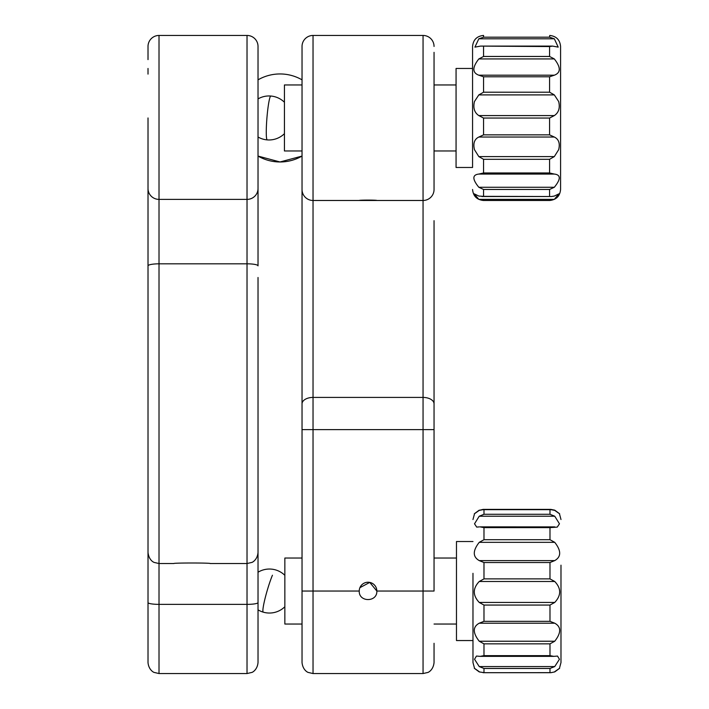 <?xml version="1.0" encoding="UTF-8"?>
<svg xmlns="http://www.w3.org/2000/svg" width="709" height="709" viewBox="0 0 709 709"><rect width="100%" height="100%" fill="white"/><g stroke="black" fill="none" stroke-linecap="round" stroke-linejoin="round"><path stroke-width="1.06" d="M148.013 225.462L148.013 464.519M148.013 74.117L148.013 68.454M258.023 79.461L258.023 46.448A10.998 10.998 0 0 0 247.024 35.45L159.011 35.45A10.998 10.998 0 0 0 148.013 46.448A10.998 10.998 0 0 1 159.011 35.45L159.011 199.389A10.998 10.857 180 0 1 148.013 188.532L148.013 117.96M148.013 602.588A10.998 1.781 0 0 0 159.011 604.369L159.011 673.55L154.172 672.424C154.314 672.664 148.713 670.333 148.013 662.552L148.013 145.469M258.023 548.376L258.023 662.552C257.323 670.333 251.722 672.664 251.863 672.424L247.024 673.55L247.024 563.531L251.863 562.414C251.722 562.645 257.323 560.314 258.023 552.533L258.023 277.485M258.023 117.96L258.023 188.532A10.998 10.857 180 0 1 247.024 199.389L247.024 35.45A10.998 10.998 0 0 1 258.023 46.448A10.998 10.998 0 0 0 247.024 35.45A10.998 10.998 0 0 1 258.023 46.448L258.023 150.964M258.023 615.793L258.023 624.044M258.023 543.688L258.023 522.276M148.013 220.667L148.013 198.839M258.023 59.609L258.023 52.351M258.023 188.532L258.023 265.848A10.998 2.03 180 0 0 247.024 263.819L247.024 199.389L159.011 199.389L159.011 604.369L247.024 604.369A10.998 1.781 0 0 0 258.023 602.588M258.023 574.538L258.023 607.542M148.013 59.609L148.013 46.448A10.998 10.998 0 0 1 159.011 35.45M148.013 522.276L148.013 543.688M148.013 552.533C149.023 560.846 154.296 562.494 154.252 562.45L159.011 563.531L173.865 563.531C172.739 562.822 211.282 562.822 210.165 563.531L247.024 563.531L247.024 263.819L159.011 263.819A10.998 2.03 180 0 0 148.013 265.848M359.915 587.664L369.761 582.408L376.842 591.04A8.8 8.8 0 0 0 368.042 582.24A8.8 8.8 0 0 0 359.241 591.04L313.032 591.04L313.032 673.55L308.193 672.424C308.264 672.584 302.823 670.457 302.034 662.552L302.034 185.74M434.05 52.351L434.05 170.222M434.05 46.448A10.998 10.998 0 0 0 423.051 35.45L313.032 35.45A10.998 10.998 0 0 0 302.034 46.448L302.034 65.707M359.241 200.479C358.701 199.965 377.374 199.965 376.842 200.479L313.032 200.479A10.998 10.998 0 0 1 302.034 189.471L302.034 46.448M434.05 65.707L434.05 189.471A10.998 10.998 0 0 1 423.051 200.479L376.842 200.479M313.032 673.55L423.051 673.55L423.051 591.04L434.05 591.04L434.05 220.667M313.032 35.45L313.032 200.479A10.998 10.998 0 0 1 302.034 189.471L302.034 181.149M302.034 643.293L302.034 662.552M434.05 429.619L423.051 429.619L423.051 591.04L376.842 591.04C377.383 602.384 358.71 602.402 359.241 591.04M434.05 643.293L434.05 662.552C433.226 670.608 427.624 672.664 427.811 672.469L423.051 673.55M434.05 181.149L434.05 189.471A10.998 10.998 0 0 1 423.051 200.479L423.051 35.45M302.034 624.044L284.85 624.044L284.85 558.036L302.034 558.036M302.034 150.964L284.433 150.964L284.433 84.956L302.034 84.956M472.974 573.324L472.974 662.552L472.974 573.324M554.739 560.597L549.989 562.529L483.981 562.529L479.231 560.597L554.739 560.597C561.315 556.813 561.315 550.733 554.739 542.341L479.231 542.341C472.655 550.751 472.655 556.84 479.231 560.597M479.231 542.341L483.981 539.709L549.989 539.709L554.739 542.341M554.739 516.223L479.231 516.223L483.981 514.282L549.989 514.282L554.739 516.223L559.454 523.791L557.265 527.097L549.989 527.629L483.981 527.629L480.02 526.867M479.231 516.223L474.516 523.8L476.705 527.097L479.231 526.902M479.887 510.161L483.113 509.39L550.858 509.39L554.739 510.161C561.315 514.973 561.315 515.053 554.739 510.4L550.99 509.674L482.971 509.674L479.231 510.4C472.655 515.053 472.655 514.973 479.231 510.161C472.655 514.973 472.655 515.053 479.231 510.4M472.974 519.529L474.454 514.034M472.974 640.546L456.472 640.546L456.472 541.525L472.974 541.525M560.987 565.179L560.987 662.552L559.498 668.082M559.516 514.034L560.987 519.529M554.739 510.4C561.315 515.053 561.315 514.973 554.739 510.161L554.084 510.161M554.739 526.902L480.197 526.867M554.739 671.671C561.315 667.018 561.315 667.098 554.739 671.91L550.858 672.69L483.113 672.69L549.989 672.646L549.989 668.472L483.981 668.472L479.231 666.566L554.739 666.566L549.989 668.472M483.981 668.472L483.981 672.646L479.231 671.91C472.655 667.098 472.655 667.018 479.231 671.671M554.739 666.566L559.436 659.264L557.513 656.055L553.826 656.357L549.989 655.639L549.989 643.843L483.981 643.843L479.231 641.228L554.739 641.228L549.989 643.843M483.981 643.843L483.981 655.639L480.144 656.357L476.457 656.055L474.534 659.273L479.231 666.566M554.739 641.228C561.315 632.8 561.315 626.791 554.739 623.211L479.231 623.211C472.655 626.818 472.655 632.818 479.231 641.228M479.231 623.211L483.981 621.323L549.989 621.323L554.739 623.211M554.739 602.437L549.989 605.061L483.981 605.061L479.231 602.437L554.739 602.437C561.315 595.392 561.315 588.408 554.739 581.495L479.231 581.495C472.655 588.435 472.655 595.418 479.231 602.437M479.231 581.495L483.981 578.89L549.989 578.89L554.739 581.495M472.566 167.475L472.566 46.448L472.566 167.475L456.064 167.475L456.064 68.454L472.566 68.454M483.565 200.479L478.823 199.362L554.323 199.362L549.572 200.479L483.396 200.479C476.803 199.743 473.195 196.083 472.566 189.471M483.565 189.471L478.823 187.265L554.323 187.265L549.572 189.471L483.565 189.471L483.565 196.349L478.823 196.065L474.179 193.814L478.823 199.362M478.823 187.265C472.238 179.2 472.238 174.804 478.823 174.068L483.565 172.969L549.572 172.969L554.323 174.068L478.681 174.068M554.323 156.6L549.572 159.303L483.565 159.303L478.823 156.6L554.323 156.6L558.674 149.67C560.181 143.369 558.727 139.159 554.323 137.041L478.823 137.041C474.418 139.168 472.965 143.378 474.463 149.67L478.823 156.6M478.823 137.041L483.565 134.852L549.572 134.852L554.323 137.041M554.323 75.198L549.572 76.785L483.565 76.785L478.823 75.198L554.323 75.198C560.899 72.752 560.899 67.328 554.323 58.936L478.823 58.936L483.565 56.463L549.572 56.463L549.572 46.555L552.612 46.103L558.213 47.122L554.323 38.791L478.823 38.791L483.565 37.196L549.572 37.196L549.741 35.45C556.335 36.177 559.95 39.846 560.58 46.448L560.58 189.471C559.95 196.083 556.335 199.743 549.741 200.479L483.556 200.479M554.465 174.068L554.323 174.068C560.899 174.786 560.899 179.191 554.323 187.265M483.565 196.349L551.434 196.517L554.323 196.065L558.958 193.814L554.323 199.362M474.463 101.529C472.965 107.963 474.418 112.642 478.823 115.585L554.323 115.585C558.727 112.634 560.181 107.954 558.674 101.529L554.323 94.9L478.823 94.9L474.463 101.529M554.323 115.585L549.572 118.057L483.565 118.057L478.823 115.585M478.823 94.9L483.565 92.205L549.572 92.205L554.323 94.9M478.823 58.936C472.238 67.355 472.238 72.77 478.823 75.198M549.572 56.463L554.323 58.936M549.572 46.555L480.534 46.103L474.924 47.122L478.823 38.791M549.572 37.196L554.323 38.791M483.556 35.45L483.396 35.45C476.803 36.177 473.195 39.846 472.566 46.448M280.028 161.971L258.023 156.077A44.011 44.011 0 0 0 302.034 156.077L280.028 161.971M302.034 189.471A10.998 10.998 0 0 0 313.032 200.479L313.032 397.421L423.051 397.421L423.051 200.479A10.998 10.998 0 0 0 434.05 189.471M302.034 403.864A10.998 6.443 180 0 1 313.032 397.421L313.032 429.619L302.034 429.619M434.05 403.864A10.998 6.443 180 0 0 423.051 397.421L423.051 429.619L313.032 429.619L313.032 591.04L302.034 591.04M272.433 575.229A22.006 2.295 106.3 0 0 263.597 605.043A22.006 2.295 106.3 0 0 263.252 612.151A22.006 22.006 0 0 0 284.85 606.744M284.433 102.256A22.006 22.006 0 0 0 270.82 96.034A22.006 2.1 94.7 0 0 270.82 96.034A22.006 2.1 94.7 0 0 266.956 117.57A22.006 2.1 94.7 0 0 267.213 139.895A22.006 2.1 -85.3 0 0 267.24 139.895A22.006 22.006 0 0 0 284.433 133.673M483.981 562.529L483.981 578.89M483.981 527.629L483.981 539.709M483.981 509.727L483.981 514.282M549.989 578.89L549.989 562.529M549.989 514.282L549.989 509.727M549.989 539.709L549.989 527.629M483.981 655.639L549.989 655.639M549.989 621.323L549.989 605.061M483.981 605.061L483.981 621.323M483.565 159.303L483.565 172.969M483.565 118.057L483.565 134.852M549.572 134.852L549.572 118.057M549.572 172.969L549.572 159.303M549.572 196.349L549.572 189.471M554.261 174.068L478.876 174.068M549.572 92.205L549.572 76.785M483.565 76.785L483.565 92.205M483.565 46.555L483.565 56.463M483.565 35.45L483.565 37.196M247.024 673.55L159.011 673.55M456.472 624.044L434.05 624.044M456.472 558.036L434.05 558.036M284.85 575.327A22.006 22.006 0 0 0 258.023 572.225M258.023 609.846A22.006 22.006 0 0 0 263.252 612.151M456.064 150.964L434.05 150.964M456.064 84.956L434.05 84.956M270.82 96.034A22.006 22.006 0 0 0 258.023 98.905M258.023 137.014A22.006 22.006 0 0 0 267.24 139.895M553.632 656.357L480.312 656.357M483.104 509.674L550.99 509.674M474.472 668.082L472.974 662.552M480.782 46.103L552.391 46.103M551.221 196.517L481.898 196.517M302.034 79.851A44.011 44.011 0 0 0 258.023 79.851"/></g></svg>

